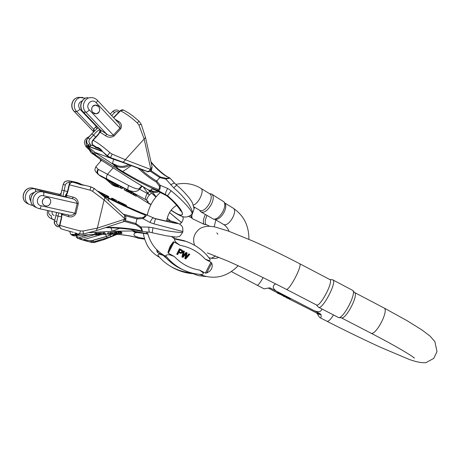 <?xml version="1.0" encoding="UTF-8"?>
<svg xmlns="http://www.w3.org/2000/svg" width="460" height="460" viewBox="0 0 460 460"><rect width="100%" height="100%" fill="white"/><g stroke="black" fill="none" stroke-linecap="round" stroke-linejoin="round"><path stroke-width="0.69" d="M158.343 251.246L157.648 252.586L163.15 255.363L166.503 258.313M163.15 255.363L159.125 254.081C157.889 254.282 157.665 254.949 158.47 256.082L158.614 256.255M157.648 252.586L157.01 251.614L156.745 249.705M191.981 273.286L191.693 272.976M191.435 217.62L190.722 215.24M209.605 226.211L205.873 224.411C204.7 222.881 205.062 219.897 206.96 215.464M206.333 224.675L204.389 224.474C202.756 223.088 203.067 219.759 205.315 214.492M194.706 207.362L193.896 208.874M192.136 213.871C191.67 216.217 191.791 217.839 192.493 218.742L204.389 224.474M53.4 215.165C52.267 214.452 51.848 213.365 52.152 211.899L52.279 211.502C51.767 213.118 52.141 214.337 53.4 215.165L54.176 215.435M110.768 232.484L112.343 232.386L112.297 233.663L111.015 233.697L112.757 234.123L111.602 234.192L112.228 233.893L110.699 233.691L112.297 233.663M112.338 232.518L112.803 232.846L112.757 234.123C124.303 234.646 133.02 236.066 138.909 238.372L144.659 239.022M114.235 233.502L114.546 234.019L114.206 234.042L113.792 233.387L115.632 233.87L115.322 232.012L116.357 232.219M113.792 233.387L113.838 232.105L115.305 232.467M100.332 234.353L100.533 234.698L99.256 234.393L99.492 234.761L99.176 234.784L98.917 234.301L100.194 234.606L99.958 232.967L101.171 233.22M98.917 234.301L98.963 233.03L99.946 233.231M118.668 233.088L118.709 231.805L120.974 231.667L120.928 232.944L120.52 233.335L121.814 233.577L119.784 233.697L120.129 233.358L118.668 233.088L120.215 233.277L120.928 232.944M120.957 232.127L121.854 232.3L121.814 233.577M98.457 234.571L97.836 234.853L96.629 234.439L96.675 233.168L98.245 233.352M98.457 234.456L98.503 233.392L98.82 233.484M103.707 233.818L104.058 232.524L105.156 233.145L105.104 234.416L103.063 234.163L104.012 233.795L105.104 234.416M103.115 232.904L103.747 232.731M101.177 232.99L101.131 234.261L101.275 232.921L103.086 233.162L103.04 234.439L101.137 234.312L103.04 234.439M110.009 233.617L110.314 232.323L110.63 234.261L110.009 233.617L110.63 234.261M109.526 234.048L107.83 233.858L107.881 232.582L109.934 232.955M118.019 233.128L119.393 233.72L118.559 233.444L117.421 233.841L118.03 233.525L116.322 233.231L118.162 233.461L118.065 231.846L118.703 232.007M116.322 233.231L116.363 231.949L118.053 232.156M94.84 233.191L94.789 234.462L94.84 233.18L95.945 233.059L96.33 233.157L96.278 234.427L95.116 234.496L96.91 234.824L95.668 234.997L94.789 234.462L96.278 234.427M96.324 233.26L96.669 233.341M186.041 241.414L173.73 238.297L174.133 237.13M137.695 232.518L135.361 232.737L135.895 232.294L147.855 234.013M144.526 238.567L144.446 238.516C134.878 237.038 131.847 235.112 135.361 232.737L132.549 230.949L134.084 231.138L135.895 232.294C138.569 232.323 142.169 232.789 146.682 233.691L134.084 231.138L133.659 229.862M72.801 234.439L73.295 235.014L71.95 234.537C71.616 234.192 72.042 234.169 73.232 234.468L79.764 235.284L94.789 234.381M82.357 239.907L90.815 240.678L92.84 240.453L106.409 236.474L112.039 234.169M114.925 234.249L111.096 236.515L93.575 241.902L91.022 242.052L86.664 241.161M87.176 240.482L87.216 241.287L91.649 242.38L94.553 242.431L104.063 239.602M79.183 233.789L76.458 234.157L74.646 232.679M112.47 234.14C123.855 234.634 132.509 236.026 138.443 238.303L144.693 239.142M119.606 228.304L112.286 231.271L132.549 230.949L131.985 229.615M89.182 232.679L112.286 231.271L110.877 227.792M80.057 235.267L75.676 232.938M69.799 231.253C70.104 233.289 70.708 234.519 71.622 234.933L73.353 235.692M76.814 235.37L77.918 238.412L76.446 237.469L76.067 235.589M90.815 240.678L91.022 242.052L91.735 242.397M77.585 238.332L82.823 239.855L101.131 234.611M92.84 240.453L93.575 241.902L94.398 242.339L104.201 239.551L117.03 234.381M92.19 242.132L91.73 240.637L106.404 236.44L105.501 234.059M78.752 235.255L73.232 234.468L76.458 234.157L78.597 235.25M73.18 234.485L71.95 234.537M77.665 236.917L79.752 237.291L80.5 238.757L82.351 239.717M73.295 235.014L75.101 235.865L77.74 235.106M104.477 234.341L103.379 234.163L104.477 234.266M104.058 232.524L104.012 233.795M103.247 232.789L103.201 234.059M97.405 234.491L98.198 234.508L97.439 234.629M98.245 233.249L98.198 234.387L98.204 233.203M97.181 233.203L97.129 234.473L98.451 234.663M96.979 233.151L97.129 234.473M98.204 233.105L98.158 234.381M98.474 233.467L98.434 234.445M98.825 233.387L98.773 234.657M96.629 234.439L96.928 234.422M102.689 234.462L101.677 234.433L102.695 234.37M120.566 231.69L120.526 232.973M119.795 233.295L119.784 233.697M119.111 231.782L119.065 233.059M120.1 231.966L120.054 233.243M120.255 231.995L120.215 233.277M120.313 231.943L120.267 233.22M110.314 232.323L110.268 233.599M99.906 234.238L101.579 234.634L100.326 234.416M100.291 232.944L100.24 234.22M99.291 233.007L99.239 234.284M109.261 233.99L108.152 233.875L109.267 233.893M108.416 234.105L109.52 234.232M107.83 233.858L109.923 234.186L108.41 234.22M115.276 233.295L117.34 233.847L115.615 233.369L115.972 233.933L114.229 233.599M115.696 231.989L115.655 233.272M117.357 233.41L117.34 233.847M115.983 233.502L115.972 233.933M114.563 233.623L114.546 234.019M114.189 232.087L114.143 233.364M118.392 231.823L118.352 233.105M119.41 233.226L119.393 233.72M117.432 233.421L117.421 233.841M116.771 231.926L116.725 233.203M112.51 232.513L112.464 233.789M111.475 233.962L110.636 234.088M110.774 232.375L110.728 233.651M96.577 234.83L95.467 234.652L96.577 234.761M47.524 197.535L48.001 197.673C53.314 199.347 50.002 207.926 44.907 205.683C40.141 204.021 42.648 196.202 47.524 197.535M102.062 194.701L102.66 193.447L102.315 193.275L101.551 194.448L108.537 197.863L108.52 198.433L103.31 195.994M45.569 205.884C50.537 207.195 52.917 199.186 48.001 197.673C45.235 197.052 43.361 198.087 42.383 200.784C42.032 203.05 42.872 204.683 44.907 205.683L45.569 205.884M68.321 214.975L68.741 216.7C71.869 217.471 74.278 216.384 75.969 213.446L78.292 203.653C78.114 200.232 76.469 198.07 73.37 197.156L72.065 198.622L65.389 196.765M66.872 230.592L61.853 229.051C60.26 228.401 59.616 227.159 59.886 225.319L61.605 218.046L61.881 214.429L68.741 216.7M83.478 233.956L96.387 230.627L97.353 228.114L83.053 231.029L80.373 230.903C71.973 228.913 65.142 227.05 59.886 225.319L59.547 225.17L61.261 217.908L61.605 218.046M90.936 186.84L84.904 185.322L90.884 186.829L94.288 188.491L104.351 196.932C105.001 197.622 104.909 198.628 104.092 199.956L92.529 191.268L90.074 190.158L69.454 184.805L67.729 192.119L66.372 195.419L73.37 197.156M58.874 195.264L59.035 194.465L60.116 194.379L61.059 193.275L61.088 193.666L63.164 184.54C64.043 181.901 65.883 180.671 68.672 180.843L69.161 180.941L69.311 182.695C67.332 182.396 66.004 183.201 65.32 185.11L62.968 196.202M56.649 212.445L54.539 221.133C54.171 224.1 55.424 226.032 58.305 226.929L59.179 225.584C57.276 225.015 56.442 223.732 56.683 221.737L58.8 212.911M123.297 221.806L124.303 219.334L125.85 219.282L125.948 218.874L124.522 218.425L104.092 199.956L97.353 228.114L124.303 219.334L124.723 215.447M182.839 231.564L182.781 231.788C184.08 233.318 169.171 231.834 152.961 227.763L148.873 227.119L140.858 226.975L135.855 223.525L136.971 218.914L124.913 215.631M103.218 195.914L103.603 196.035L103.632 195.471L108.537 197.863C123.671 205.217 136.074 210.772 145.734 214.532L155.583 218.764C167.411 221.685 174.731 223.272 177.548 223.543C178.952 223.474 175.375 222.278 166.819 219.949L177.031 222.939L180.142 224.394C181.608 226.101 183.028 225.607 182.844 231.524L153.91 223.865L150.006 222.473L142.905 218.586L136.971 218.914L137.471 217.982L142.928 217.505C145.239 216.355 145.751 215.458 144.474 214.82C135.125 211.123 123.136 205.66 108.52 198.433L108.675 200.859M124.298 221.358L135.873 224.56L140.403 227.873C141.916 230 141.985 230.937 140.61 230.684C132.313 228.695 121.049 227.539 106.818 227.205M142.008 231.535L142.013 231.535C142.796 231.386 142.41 229.868 140.858 226.975L140.403 227.873M182.706 232.087C179.394 238.038 178.911 236.106 176.416 237.124L166.359 235.813L149.73 232.191C149.023 231.846 148.735 230.155 148.873 227.119M152.191 232.582L152.961 227.763M73.37 232.357L67.465 230.713M83.053 231.029L83.461 233.962L79.632 233.893L80.373 230.903M67.097 230.575L73.226 232.317M105.553 227.619C120.733 228.022 132.698 229.293 141.456 231.432L140.61 230.684M61.571 213.515L61.881 214.429L62.014 213.607M37.639 208.104L35.725 207.247C26.398 203.768 31.521 188.502 41.118 191.182L43.343 192.021L72.065 198.622C74.819 199.22 76.538 200.813 77.211 203.395L74.888 213.187C73.209 215.119 71.053 215.723 68.419 214.998L39.571 208.742M62.617 213.739L62.715 214.923M69.437 180.918L78.039 182.867L82.3 184.811M166.819 219.949C186.334 225.13 177.071 224.169 154.617 218.442L154.18 218.316M150.006 222.473C151.369 219.546 152.461 218.034 153.283 217.942L154.364 218.385M76.831 182.505L70.823 181.142L71.369 181.585M144.474 214.82L146.004 214.642C146.774 215.355 145.745 216.671 142.905 218.586L142.928 217.505M154.617 218.442L155.583 218.764L153.91 223.865M71.081 182.413L70.834 181.343L69.54 180.952M68.736 180.855L69.052 180.883M90.074 190.158L90.838 186.817L84.904 185.322C82.012 185.092 79.77 184.581 78.183 183.776L73.226 182.263C71.38 182.022 70.121 182.867 69.454 184.805L69.103 184.696L67.379 192.004L64.883 196.644M94.288 188.491L92.529 191.268M78.183 183.776L73.226 182.263L78.131 183.58M78.303 183.643L78.039 182.867M78.206 183.603L77.93 182.839L76.113 182.286L79.563 183.436L79.66 184.224M65.055 196.725L66.372 195.419L65.406 196.765M58.92 194.701L61.088 193.666L60.898 195.73M71.495 181.677L70.834 181.343L71.495 181.677L71.467 182.286M35.725 207.247C26.243 203.665 31.332 188.462 41.095 191.176L65.619 196.817L67.309 195.465M29.831 204.608L28.037 203.803C18.935 200.405 23.903 185.598 33.269 188.22L59.777 194.333L33.269 188.22L35.362 189.008C25.938 186.369 20.924 201.302 30.09 204.723L31.625 205.217L30.09 204.723M108.203 197.702L108.767 196.518L106.588 195.529L106.053 196.65L106.582 195.534M107.876 197.541L108.445 196.357M107.755 197.484L108.313 196.311M107.623 197.42L108.186 196.23M107.347 197.282L107.916 196.086M106.87 197.052L107.439 195.856M101.338 194.269L101.907 193.108L99.814 192.148M101.142 194.103L101.683 192.958M100.78 193.792L101.275 192.751M100.401 193.47L100.849 192.539M105.369 196.322L105.949 195.103L104.926 194.626M105.978 196.615L106.536 195.442L105.949 195.103M126.097 206.155L126.471 205.361L124.361 204.303L123.953 205.171M125.678 205.959L126.057 205.154M124.631 205.482L125.005 204.7M124.562 205.447L124.942 204.648M124.344 205.35L124.752 204.499M124.315 204.401L123.895 204.217M113.557 200.29L114.022 199.312L114.419 199.301L114.695 199.439L114.155 200.577M113.873 200.445L114.419 199.301M104.357 195.828L104.943 194.597L103.764 194.097M104.012 195.655L104.604 194.425M103.247 195.281L103.805 194.108M103.212 195.264L103.805 194.022L102.62 193.528M102.862 195.092L103.454 193.85M102.12 194.73L102.683 193.551M101.718 194.528L102.315 193.275M111.786 199.439L112.326 198.306L113.373 198.777L112.821 199.939M112.309 198.335L111.705 198.111M113.367 200.198L113.907 199.065L113.373 198.777M121.354 203.97L121.808 203.015L120.307 202.4M120.991 203.803L121.451 202.837M119.887 203.285L120.359 202.291L118.812 201.635M119.445 203.078L119.922 202.072M118.53 202.647L118.985 201.698M118.37 202.572L118.858 201.537L118.502 201.353L118.019 201.319L117.593 202.21M118.001 202.4L118.502 201.353M123.533 204.976L123.953 204.096L121.883 203.055L121.434 204.004M123.182 204.815L123.608 203.924M122.653 204.568L123.044 203.74M121.929 204.234L122.371 203.297M116.449 201.67L116.966 200.583L115.73 199.962L115.069 201.014M115.201 201.077L115.73 199.962M115.569 199.956L114.787 199.674M99.532 192.734L99.849 192.073L97.583 191.078M99.406 192.631L99.716 191.975M99.067 192.355L99.343 191.78M98.578 191.941L98.785 191.498M98.279 191.699L98.457 191.337M98.538 106.455C100.642 110.135 99.803 112.579 96.019 113.781C90.907 114.247 90.091 105.34 95.249 105.139L98.538 106.455M92.874 112.47L96.019 113.781C101.332 113.741 100.527 104.518 95.249 105.139L92.77 106.335C91.224 108.353 91.258 110.4 92.874 112.47M98.273 127.857L97.025 128.662L98.043 127.621L96.29 126.373L93.926 128.88L93.426 131.416L74.181 111.418L76.751 111.642L93.696 129.3L94.15 131.112L93.754 131.744M97.497 100.389L118.3 122.722C119.991 124.286 120.526 126.074 119.893 128.099L113.292 135.234C110.814 136.079 108.525 135.608 106.421 133.826L105.84 135.907C108.468 137.666 111.222 137.689 114.103 135.976L120.704 128.84C122.113 125.925 121.561 123.539 119.042 121.687L117.869 122.256M92.874 144.843L93.012 145.009C91.868 143.462 91.902 141.887 93.115 140.283L98.095 134.935L99.958 132.169L105.84 135.907M140.248 169.004L109.578 157.464L107.876 156.595L102.695 151.742L107.312 155.675L110.521 157.653L122.463 161.977C123.579 162.115 124.522 161.362 125.287 159.706L112.159 154.123L109.894 152.685C103.448 146.953 97.859 142.819 93.115 140.283L92.765 140.191L97.744 134.849L98.095 134.935M138.897 125.039L141.237 124.28L145.51 137.471L144.164 139.012L138.897 125.039L137.304 122.912C130.991 117.191 125.402 113.171 120.537 110.854L113.706 117.789M93.679 131.819L87.273 138.891M128.99 164.479L128.915 164.502C124.373 166.784 120.198 167.009 116.391 165.174L112.412 163.38L112.884 164.117L96.186 153.301L89.568 147.936L88.067 146.234L88.538 146.286L87.233 145.59C86.969 145.722 87.383 146.504 88.469 147.936L94.835 154.56L122.13 171.977C136.792 180.866 148.856 187.099 158.326 190.676L167.549 195.724C186.921 212.135 186.605 221.553 171.16 210.139C178.923 215.418 182.649 216.447 182.338 213.216C180.573 208.805 175.312 202.889 166.56 195.46L164.22 194.137C153.398 188.738 149.281 187.64 151.857 190.831L152.024 191.544C154.037 192.746 156.302 192.757 158.815 191.584M151.15 170.671L144.164 139.012L125.287 159.706L150.219 169.28L152.122 167.02L145.55 137.626M147.217 171.459C147.229 172.132 148.511 171.896 151.07 170.758L150.219 169.28C149.465 170.884 148.534 171.603 147.413 171.453L147.246 171.465M191.607 214.4L191.475 214.555C194.775 213.371 184.247 201.606 171.114 190.733L167.693 188.445L160.218 185.334L156.722 181.033L159.792 177.594L150.397 171.304M191.826 214.239C193.574 213.917 192.452 210.387 188.456 203.636C184.632 198.191 179.71 192.918 173.696 187.812L165.795 179.061L159.792 177.594L160.615 177.083L166.192 178.313C168.803 178.302 169.51 178.003 168.32 177.416C163.127 174.811 157.383 169.809 151.087 162.403M112.884 164.117L118.042 168.613L115.96 166.008C120.123 167.969 124.631 167.854 129.484 165.669L130.508 165.048M138.138 168.193C144.653 174.282 150.69 178.882 156.239 181.993L159.304 186.058C159.741 188.502 159.229 189.577 157.774 189.278C148.367 185.754 136.672 179.82 122.693 171.471L118.042 168.613L117.484 169.13M95.611 137.137L93.587 135.039C96.117 131.98 98.089 130.278 99.504 129.921L99.768 130.007M109.894 152.685L107.312 155.675L106.519 155.497L102.695 151.742C100.981 149.31 99.251 147.844 97.514 147.344L98.423 148.12M155.992 196.943L148.137 189.825L155.9 197.052M129.645 178.468L103.063 161.31L90.982 152.542C85.18 143.807 85.784 143.123 87.262 138.903C86.296 141.105 86.641 143.117 88.297 144.946L89.941 143.876C88.648 142.307 88.59 140.725 89.775 139.127L93.587 135.039L91.81 133.802L97.025 128.662L95.611 127.081M157.406 190.975C155.474 191.734 153.623 191.688 151.857 190.831L148.327 189.882L129.484 178.365M164.479 194.338L165.542 194.494C165.307 193.384 166.025 191.371 167.693 188.445M171.114 190.733L167.549 195.724L166.646 195.742C176.531 203.63 181.769 211.928 180.36 210.72L179.969 209.691M157.774 189.278L158.326 190.676C159.701 190.572 160.333 188.79 160.218 185.334L159.304 186.058M156.124 196.782L152.024 191.544L149.46 190.854M103.063 161.31L128.311 177.629M96.186 153.301L94.835 154.56L92.253 153.824M97.514 147.344L97.083 147.533L98.538 148.172M127.035 163.766L109.543 157.452L110.521 157.653L112.159 154.123M147.165 171.442L143.238 170.131M98.428 148.126L102.678 151.719M112.562 163.674L115.236 165.473L113.643 166.704M112.412 163.38L113.741 159.338L95.185 152.496L93.587 153.554M95.116 152.444L93.506 153.473L91.603 153.094L88.469 147.936L89.568 147.936M102.499 151.599L88.067 146.234L87.233 145.59M94.168 146.24L91.149 145.113L89.504 146.182L87.963 145.912L88.297 144.946L90.085 146.562L91.149 145.113L89.941 143.876M115.552 164.783L115.236 165.473L115.96 166.008L116.391 165.174M113.861 159.011L113.741 159.338L128.915 164.502L129.484 165.669M100.297 129.973L99.958 132.169L100.383 130.065M94.329 131.152L93.926 128.88M95.651 147.539L97.675 147.919M100.619 132.727L100.861 130.45L83.363 112.108L85.916 112.292L106.421 133.826L100.274 129.944M93.708 131.773L74.342 111.475C69.546 106.892 72.318 97.779 78.637 97.37L80.644 97.416M93.846 131.6L94.34 131.135M150.932 161.707C157.515 169.878 166.29 176.617 168.964 177.502L170.005 178.158L165.795 179.061L166.192 178.313M170.022 178.181L174.84 183.362C174.116 182.896 172.764 183.431 170.769 184.966M174.84 183.362L176.686 185.173L173.696 187.812M119.468 111.498L119.502 111.504C117.656 109.537 115.425 109.48 112.826 111.314L110.245 114.074L112.815 111.326L114.666 110.159M123.671 110.141L120.163 110.791L113.505 117.576M141.231 124.269L139.041 121.17L137.304 122.912M133.285 116.294L129.254 113.384M168.964 177.508L168.32 177.416M182.896 257.439L181.93 256.956L183.442 250.918L183.776 251.051L182.263 257.094L182.896 257.439L186.444 253.339L185.156 258.658L185.754 258.98L189.773 254.334L189.152 253.995L185.834 258.066L187.162 252.908L186.421 252.5L182.953 256.507L184.408 251.401L183.776 251.051M183.224 255.633L186.087 252.367L186.421 252.5M186.145 257.117L188.818 253.862L189.152 253.995M185.754 258.98L184.822 258.52L185.92 253.966M209.265 261.378L205.229 259.158C198.496 251.81 190.112 247.192 180.067 245.324L175.852 242.259C174.656 240.384 174.242 239.298 174.599 238.999L186.116 241.437C195.742 244.846 203.584 250.602 209.645 258.704C210.387 259.745 210.266 260.4 209.277 260.659L209.265 261.378L210.945 262.177L211.732 263.08C212.462 265.035 212.388 266.978 211.496 268.91L209.812 271.112L207.086 272.866L205.367 273.102L203.694 272.28L203.101 272.763C203.573 273.964 202.963 274.534 201.273 274.476C195.649 274.166 190.221 272.895 184.989 270.664C177.583 267.473 171.206 262.545 165.853 255.881L165.088 255.973M180.067 245.324L174.121 241.925L168.302 253.201L174.311 256.507C181.487 264 189.928 268.531 199.64 270.101L203.694 272.28M177.669 254.616L176.715 254.138L179.48 248.756L179.814 248.889L177.042 254.276L177.669 254.616L178.796 252.425L180.464 253.299C182.712 253.109 183.321 252.114 182.286 250.303L179.814 248.889M180.464 253.299L178.779 252.459M209.277 260.659L205.229 259.158M165.853 255.881C165.864 255.076 167.055 254.685 169.435 254.713L174.311 256.507M199.64 270.101L203.101 272.763M168.302 253.201L167.952 252.23L170.068 246.37L173.259 241.937L174.121 241.925M224.175 202.141L225.003 203.303C226.297 205.246 225.992 208.213 224.095 212.204C221.294 217.103 218.385 219.518 215.372 219.443L213.871 219.242M193.309 205.114C198.904 203.464 204.849 190.118 200.83 188.307L209.933 193.896C211.824 195.494 211.675 198.657 209.478 203.366C206.5 208.529 203.515 210.985 200.525 210.726L193.74 206.793M210.812 193.873L211.818 194.2C213.86 195.925 213.704 199.318 211.353 204.378C207.793 210.41 204.401 212.968 201.187 212.048L200.364 211.249M201.187 212.048L213.578 219.202C216.815 219.276 219.943 216.677 222.962 211.404C225.009 207.098 225.337 203.906 223.945 201.819L211.818 194.2M181.93 256.956L182.263 257.094M184.822 258.52L185.156 258.658M180.343 252.454L179.124 251.792L180.113 249.866L181.878 250.89C182.315 252.04 181.907 252.609 180.653 252.597L180.343 252.454M180.446 252.505C181.608 252.413 181.976 251.833 181.545 250.757L180.096 249.906M176.715 254.138L177.042 254.276M278.823 292.733L277.616 292.531L277.34 293.083L278.547 293.29L278.823 292.733L282.647 294.808L282.371 295.366L277.34 293.083M309.08 309.097L316.503 312.938L320.396 313.875L311.846 309.459C314.755 311.202 320.896 313.691 321.85 308.947M275.643 283.877L275.592 283.906C270.284 286.798 275.201 291.134 279.065 292.537L270.353 288.04L269.18 287.874M268.329 288.081L277.466 292.83M284.125 295.469L283.389 295.09L283.113 295.648L283.82 296.366L286.177 297.229L286.453 296.671L284.096 295.815L284.125 295.469L283.849 296.027M286.177 297.229L287.138 298.074L290.076 299.236L290.352 298.684L287.414 297.528L286.453 296.671M320.396 313.875L321.086 314.841C321.258 316.98 321.011 317.981 320.344 317.837L320.171 317.768C319.487 317.388 318.584 316.118 317.469 313.956L316.503 312.938M231.386 271.584L264.046 288.845L269.531 287.845L270.353 288.04M316.463 304.951C320.005 307.7 334.046 280.83 329.757 279.502L299.523 263.632C303.111 264.592 288.989 291.651 286.154 289.254L316.463 304.951M338.721 317.538L341.498 317.86C345.862 319.602 358.616 295.216 354.689 292.629L352.831 290.542M318.538 307.234L338.485 317.509C343.114 319.384 356.856 293.089 352.676 290.363L332.822 279.893C337.496 281.347 322.402 310.235 318.538 307.234L318.193 306.941M332.384 279.778L332.822 279.893M278.685 293.56L281.612 294.981L278.685 293.56M278.547 293.29L282.371 295.366M281.411 294.768L281.687 294.216M290.076 299.236L286.62 297.873L286.436 297.413L283.297 296.154L283.113 295.648M289.357 298.868L289.633 298.31M287.04 297.672L287.316 297.12M127.155 189.894L128.512 190.618L127.868 191.751L126.776 191.159L128.328 192.159L126.506 191.004L127.868 191.751M128.495 190.653L128.978 191.032L128.328 192.159M126.506 191.004L127.15 189.876L126.523 191.004M130.761 193.263L129.105 192.343L130.755 193.413L130.364 193.005L131.014 191.872L131.865 192.401M129.105 192.343L129.754 191.21L130.951 191.975M117.743 186.398L116.506 185.702L117.645 186.427L117.346 186.145L117.996 185.018L119.013 185.662M116.506 185.702L117.156 184.575L117.961 185.081M133.245 194.522L133.894 193.39L135.47 194.218L135.815 194.402L134.866 195.5L136.01 196.213L133.245 194.522L135.165 195.534M135.752 194.511L136.66 195.08L136.01 196.213M114.574 184.684L115.218 183.557L116.518 184.253L116.851 184.483L116.207 185.61L115.414 185.23L116.466 185.823L114.574 184.684L116.207 185.61M116.828 184.523L117.099 184.673L116.443 185.782M120.537 187.761L121.44 186.766L122.469 187.542L121.82 188.669L120.037 187.599L121.82 188.669M120.681 186.472L120.043 187.594L120.687 186.467L121.158 186.679M118.427 186.731L119.048 185.604L120.652 186.524M125.896 190.653L126.523 191.21L125.896 190.653L126.546 189.52L127.087 189.992M124.798 188.675L126.483 189.635M132.693 194.235L133.958 195.126L131.249 193.47L133.038 194.494L132.693 194.235L133.343 193.096L133.866 193.43M131.249 193.47L131.899 192.337L133.302 193.171M113.654 182.701L113.01 183.822L113.654 182.695L114.574 183.166L114.919 183.39L114.275 184.512L113.287 183.977L114.873 184.977L113.005 183.822L114.275 184.512M114.902 183.413L115.195 183.597M101.516 160.35L100.953 160.885M100.458 159.655L100.918 160.919L100.481 161.42M97.871 174.064C96.732 172.552 96.801 170.953 98.078 169.268L128.771 185.558C134.326 188.347 137.758 189.434 139.07 188.807L139.558 189.238C137.149 191.946 133.4 192.24 128.305 190.13C127.518 189.232 127.673 187.709 128.771 185.558M179.624 224.06L181.585 222.611L169.539 212.514C177.502 219.408 181.579 222.697 181.786 222.381L181.786 222.381C184.385 217.281 182.677 218.161 182.712 216.556M151.57 192.884L149.454 194.965C147.229 197.65 146.36 199.467 146.849 200.41L145.659 199.583C145.067 198.593 145.584 196.529 147.217 193.401L149.454 194.965L147.614 192.941L150.017 191.394M106.421 179.296L113.051 183.747M117.691 186.49L112.78 185.104L111.832 184.425L112.148 183.258M112.752 185.138L114.891 186.231M147.775 201.227L145.659 199.583L128.305 190.13L98.601 174.708L101.096 176.49L113.47 183.011L101.096 176.49L99.107 175.013C97.376 173.564 97.135 171.724 98.394 169.493M98.595 174.708L97.894 174.093L98.601 174.708M107.053 178.934C106.208 178.008 106.329 176.485 107.416 174.357L113.126 167.837M112.78 185.104L113.068 183.718M111.82 184.42L109.008 181.924L109.21 181.315M100.579 161.247L100.343 159.637M121.267 188.335L120.307 187.749L121.279 188.324M121.44 186.766L120.79 187.893M120.784 186.495L120.135 187.623M115.276 185.081L115.926 185.449L115.259 185.115M115.655 183.81L115.011 184.931M115.477 183.695L114.827 184.816M116.518 184.253L115.874 185.374M119.761 187.548L118.893 187.059L119.761 187.548M118.691 186.892L120.048 187.703L118.686 186.892M135.47 194.218L134.82 195.35M134.234 193.568L133.584 194.701M135.108 194.108L134.458 195.247M135.246 194.2L134.596 195.333M135.286 194.2L134.636 195.333M126.764 189.635L126.12 190.768M117.346 186.145L117.731 186.415M118.277 185.167L117.628 186.294M117.432 184.724L116.782 185.846M125.315 190.452L124.349 189.876L125.315 190.452M124.637 190.118L125.908 190.848L124.62 190.147M130.364 193.005L130.749 193.28M131.336 192.044L130.686 193.177M130.053 191.366L129.404 192.498M133.624 193.246L132.974 194.379M132.244 192.521L131.595 193.654M128.679 190.756L128.029 191.883M114.586 184.816L113.614 184.218L114.586 184.816M159.125 254.081L159.217 253.425M215.878 219.909L214.182 226.814M171.534 266.892L172.31 267.358C178.526 270.934 185.317 273.027 192.683 273.625M190.958 272.774C183.701 272.13 177.008 270.037 170.884 266.507L172.31 267.358C178.589 270.969 185.432 273.085 192.832 273.694M157.01 251.614L157.573 250.527M105.121 234.025L108.002 234.013M110.509 234.042L111.469 234.071M51.767 218.655L54.47 220.093L50.267 218.143L51.767 218.655L51.192 215.562C48.984 214.86 48.237 213.262 48.955 210.778M146.274 231.932L146.682 233.691L147.833 233.933M81.851 239.746L79.994 238.786L77.918 238.412L81.851 239.746M94.955 234.606L79.994 238.786L79.752 237.291L88.372 234.813M103.58 239.608L116.616 234.353M111.096 236.515L110.043 235.169L106.404 236.44L107.134 237.929M72.778 235.043L73.169 235.658L74.382 235.871L72.778 235.043M74.646 235.888L77.562 235.077M101.275 232.921L101.229 234.192M108.025 232.49L107.979 233.766M111.889 232.271L111.843 233.548M95.945 233.059L95.893 234.33M108.554 197.875C123.826 205.281 136.189 210.829 145.653 214.509M79.591 183.454L82.294 184.805M30.636 200.836C28.37 196.638 29.543 193.861 34.161 192.498M78.292 203.653L43.562 195.753C43.976 193.7 43.901 192.452 43.343 192.021C33.683 189.324 28.514 204.723 37.904 208.225L39.479 208.725L37.904 208.225M75.969 213.446L41.204 205.804C34.69 204.642 37.162 194.045 43.562 195.753M65.32 185.11L63.192 184.425M56.683 221.737L54.539 221.133L54.619 220.8M105.599 227.608C120.577 228.011 132.422 229.241 141.122 231.288M135.873 224.56L135.855 223.525L125.206 220.57M61.444 216.919L55.85 215.579L56.097 214.538M59.472 225.647L59.179 225.584M146.861 215.021L147.275 215.113M59.553 225.153L59.547 225.164C59.466 227.194 60.151 228.459 61.6 228.959M31.705 205.229L33.143 205.539M41.204 205.804C40.693 207.742 40.118 208.719 39.479 208.725M28.037 203.803C18.797 200.313 23.73 185.564 33.252 188.209L33.189 188.197M65.36 196.754L41.032 191.164M32.367 204.694L31.625 205.217M35.73 191.636L35.362 189.008L59.639 194.304M123.309 214.159L137.471 217.982M67.493 191.515L61.847 190.124L61.611 191.153M70.225 182.919L69.311 182.695M67.729 192.119L67.379 192.004M112.228 199.651L112.78 198.496M96.571 126.074L96.29 126.373L80.057 109.376C77.631 105.558 78.338 102.735 82.173 100.907M120.704 128.84L96.18 102.724C97.278 101.51 97.71 100.723 97.468 100.355C95.484 98.331 93.127 97.422 90.384 97.641C83.87 98.06 80.983 107.537 85.916 112.292C86.75 112.194 87.895 111.412 89.349 109.951C84.605 105.288 91.816 97.687 96.18 102.724M114.103 135.976L89.349 109.951M115.08 119.266L119.042 121.687M87.981 137.891L87.676 138.259M97.083 147.533L95.139 147.188L93.012 145.009L97.083 147.533M95.001 147.045L99.941 149.149L95.726 147.574L92.931 144.969C91.638 143.761 91.58 142.169 92.765 140.191M143.365 170.177L140.524 169.113M122.463 161.977L147.413 171.453M156.239 181.993L156.722 181.033C151.915 178.365 146.619 174.432 140.829 169.24M88.538 146.286L101.792 150.92M131.658 165.479L122.13 171.977M106.478 155.405L109.514 157.441M99.026 128.65L99.504 129.921M91.81 133.802L87.998 137.879L89.775 139.127M92.103 97.641L89.844 97.629M83.179 112.044L83.363 112.108C78.459 107.393 81.316 97.997 87.791 97.583C81.15 98.014 78.252 107.318 83.179 112.044L100.481 130.214M82.76 97.428L81.081 97.428C74.721 97.836 71.921 107.03 76.751 111.642L80.057 109.376M151.11 170.729L160.615 177.083M118.691 112.372C117.265 111.326 115.909 111.372 114.615 112.516L111.699 115.638M115.644 116.104L115.276 116.035M112.832 111.314L114.615 112.516M205.367 273.102L210.945 262.177M229.045 231.305C227.752 228.148 225.871 225.837 223.405 224.371L223.916 224.595C229.224 226.722 238.228 210.582 233.111 208.121L224.808 203.027M175.852 242.259L175.812 242.978M165.709 256.162L165.013 255.938C155.842 250.803 149.96 242.834 147.361 232.012M170.027 254.207L169.435 254.713M175.841 184.408C184.034 182.562 191.774 183.523 199.042 187.283L200.732 188.255M173.782 238.332L183.902 240.62L187.967 242.115M164.082 255.421C169.355 261.832 175.593 266.587 182.798 269.698L184.08 270.267M211.732 263.08L206.655 273.039M167.952 252.23L173.259 241.937M181.545 250.757L181.878 250.89M311.846 309.459L279.065 292.537M282.009 295.251L283.199 295.884M285.349 297.016L286.522 297.631M288.495 298.661L308.114 308.608M354.608 292.543L383.962 307.941L406.709 320.471L421.808 329.86L430.037 336.082L434.895 341.642L437 351.572L433.774 358.363L425.948 362.675C421.613 363.015 415.978 361.911 409.026 359.358L380.937 347.478C363.308 339.399 345.31 330.659 326.951 321.264L327.112 321.322C328.612 321.448 330.746 319.332 333.506 314.979M257.082 285.257L257.186 285.286C258.319 285.108 260.297 282.555 263.12 277.633M383.962 307.941C389.471 309.931 375.578 336.461 370.806 333.086C398.044 347.053 415.161 357.846 414.322 358.15L413.27 357.196M275.592 283.906L278.156 285.154M321.086 314.841L317.469 313.956M128.794 191.354L129.455 191.728L128.788 191.354M136.309 195.69L150.863 204.775L136.309 195.695M150.955 204.596C147.137 202.015 146.228 201.026 148.229 201.624M86.44 143.784C85.721 142.399 85.876 141.001 86.894 139.581M95.876 166.681L98.078 169.268M141.663 185.851L139.07 188.807M147.217 193.401L139.558 189.238L142.226 186.196M143.135 186.754L147.614 192.941M88.82 149.379L86.388 147.211L86.698 144.883M113.815 184.443L114.017 185.587L114.781 186.156L119.422 187.404M122.187 188.025L123.136 188.215M100.36 176.013L101.188 176.536M119.117 185.621L118.467 186.748M124.827 188.623L124.183 189.756M128.11 190.359L127.46 191.492M114.574 183.166L113.93 184.287M147.591 213.699L146.918 214.998M143.531 233.197C143.52 236.072 144.791 240.149 147.344 245.433C150.259 250.522 154.307 254.46 159.488 257.249M215.642 255.961L211.146 258.336M192.05 273.32L198.386 275.626L205.752 276.535M188.675 216.401L191.561 217.752M191.32 217.499L192.493 218.742M158.47 256.082C161.995 260.256 166.129 263.735 170.884 266.507M50.267 218.143C47.472 216.286 46.621 213.739 47.713 210.507M54.654 220.162L52.975 219.587M94.524 242.437L91.689 242.408L86.704 241.172M82.392 239.913L86.635 241.155M105.121 234.065L108.123 234.048M109.928 234.071L110.256 234.077M138.443 238.303L139.225 238.539M79.931 235.319L94.789 234.422M79.89 235.319L78.654 235.261M73.41 234.508L72.875 234.41M73.243 235.687L72.174 235.307M73.272 235.692L74.462 235.899M74.485 235.905L75.06 235.876M98.796 234.703L98.848 233.45M109.923 234.186L109.969 232.909M110.699 233.691L110.745 232.415M56.091 214.584L56.597 212.434M59.777 194.333L61.082 193.395L61.617 191.13M175.662 223.203L154.163 218.31M142.094 231.547L149.661 232.185M125.833 219.334C124.493 222.232 123.907 221.197 123.274 221.806L96.594 230.558M141.456 231.432L142.013 231.541M61.387 213.474C61.617 215.7 61.577 217.172 61.261 217.908M54.539 221.133C53.584 223.157 54.849 225.095 58.339 226.941M68.408 214.992L39.525 208.736M31.665 205.223L33.149 205.551M90.166 186.611L94.283 188.485M68.885 180.878L69.339 180.889M70.805 181.136L76.107 182.286M125.942 218.868C125.908 215.13 124.936 216.263 124.706 215.435L104.414 196.989M84.904 185.322L78.861 183.908M101.534 194.436L103.632 195.471M69.103 184.696C69.391 183.62 70.075 182.074 73.226 182.263M63.164 184.54C64.181 182.815 63.595 181.159 68.678 180.849M101.907 193.108L101.349 194.281M111.711 198.105L111.205 199.163M113.936 199.111L113.407 200.221M114.758 199.634L114.281 200.64M155.308 190.003L166.646 195.742M191.469 214.555C191.877 214.63 188.146 217.131 186.058 216.942C183.666 217.62 178.664 215.401 171.057 210.272M129.651 178.468L148.137 189.825M102.879 161.236L90.982 152.542M140.363 169.056L131.962 165.6M140.409 169.073L143.284 170.154M147.194 171.453L143.324 170.165M131.939 165.589L127.006 163.754M99.912 130.111L99.803 129.823C100.251 130.841 99.567 132.514 97.744 134.849M87.998 137.879L87.268 138.903M74.181 111.418C69.362 106.823 72.162 97.79 78.637 97.37L85.456 98.204M93.702 131.784L93.432 131.428M176.686 185.173C184.242 191.389 191.417 200.037 192.654 203.458L193.89 208.127C194.304 208.535 193.763 210.369 192.263 213.624M123.763 110.187L129.11 113.269M139.035 121.164L133.233 116.253M152.116 167.003L151.443 170.338M129.133 113.287L133.112 116.162M120.163 110.791C121.503 109.762 122.682 109.549 123.694 110.159M218.856 257.261C216.338 258.669 213.003 258.808 208.857 257.669M199.646 274.361C213.946 280.077 226.791 277.207 238.177 265.748M248.889 239.292C248.992 225.728 243.731 215.337 233.111 208.121M174.426 238.711L171.793 236.802M166.623 221.335C167.71 214.072 171.062 208.731 176.686 205.315M147.257 215.199C149.218 206.045 153.634 198.433 160.494 192.355M223.405 224.371L215.004 219.391M199.651 210.295L200.583 211.537M209.587 193.683L211.083 193.919M182.798 269.698C175.473 266.53 169.142 261.717 163.806 255.26M326.951 321.264L320.171 317.768M341.377 317.848L370.806 333.086M299.523 263.632C283.688 255.398 268.301 247.934 253.362 241.253L228.332 231.046L215.28 227.044C209.105 225.883 205.792 225.82 200.29 228.321C194.2 232.904 192.297 238.556 194.586 245.272M286.154 289.254C264.379 278.041 244.904 268.64 227.74 261.056L207.414 252.925M216.804 232.915L217.908 234.186M316.342 304.882L318.337 307.096M329.636 279.433L332.591 279.806M308.608 308.861L288.42 298.632M286.528 297.649L285.275 296.987M283.205 295.901L281.899 295.211M277.46 292.842L275.402 291.732M287.184 297.988L287.414 297.528M100.918 160.919L95.806 166.761C94.07 171.126 95.036 170.614 97.894 174.093M89.154 136.637C86.187 138.195 82.029 140.668 86.388 147.211L88.826 149.379M105.461 178.79L112.913 185.259M170.689 221.007L167.216 218.132M114.868 186.219L112.924 185.265M114.879 186.225L119.577 187.49M122.164 188.077L123.309 188.307M118.398 186.725L119.048 185.604M124.073 189.721L124.723 188.588"/></g></svg>

